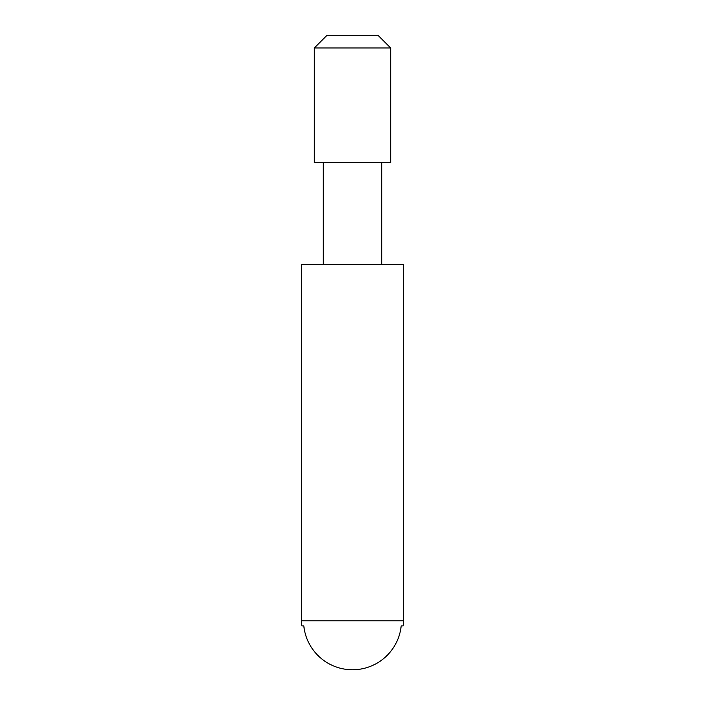 <?xml version="1.0" encoding="UTF-8"?>
<svg xmlns="http://www.w3.org/2000/svg" width="705" height="705" viewBox="0 0 705 705"><rect width="100%" height="100%" fill="white"/><g stroke="black" fill="none" stroke-linecap="round" stroke-linejoin="round"><path stroke-width="1.06" d="M301.581 620.797L301.581 264.375L403.419 264.375L403.419 620.797L301.581 620.797A50.919 50.919 0 0 0 301.837 625.89L303.811 625.89A48.953 48.953 0 0 0 401.189 625.89L403.163 625.89A50.919 50.919 0 0 0 403.419 620.797M323.225 264.375L323.225 162.547M381.775 264.375L381.775 162.547M352.5 162.547L390.685 162.547L390.685 47.975L314.315 47.975L314.315 162.547L352.5 162.547M314.315 47.975L327.041 35.25L377.959 35.25L390.685 47.975"/></g></svg>
